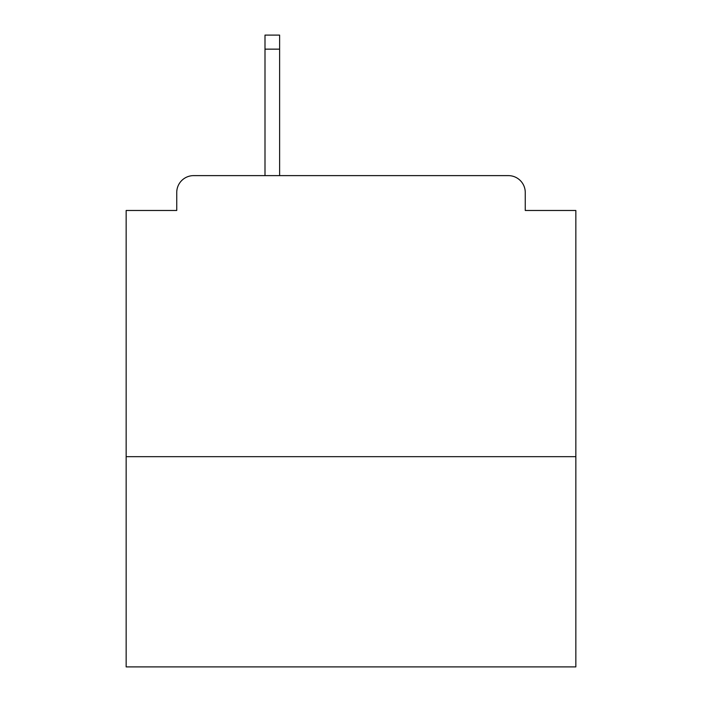 <?xml version="1.0" encoding="UTF-8"?>
<svg xmlns="http://www.w3.org/2000/svg" width="702" height="702" viewBox="0 0 702 702"><rect width="100%" height="100%" fill="white"/><g stroke="black" fill="none" stroke-linecap="round" stroke-linejoin="round"><path stroke-width="1.05" d="M575.842 456.677L575.842 210.477L525.254 210.477L525.254 192.488A16.866 16.866 0 0 0 508.388 175.623L193.612 175.623A16.866 16.866 0 0 0 176.746 192.488L176.746 210.477L126.158 210.477L126.158 666.9L575.842 666.9L575.842 456.677L126.158 456.677M176.746 192.488L176.746 210.477M508.388 175.623L438.689 175.623M263.311 175.623L193.612 175.623M525.254 210.477L525.254 192.488M279.615 49.149L264.996 49.149L264.996 35.1L279.615 35.1L279.615 175.623M264.996 49.149L264.996 175.623"/></g></svg>
